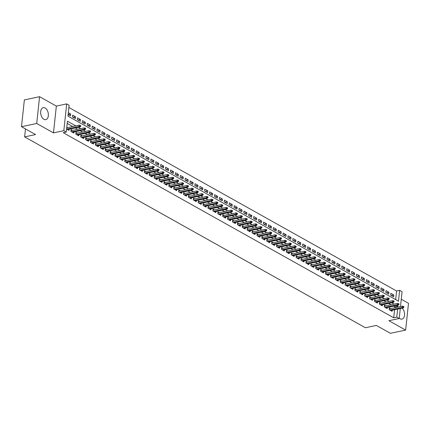 <?xml version="1.0" encoding="UTF-8"?>
<svg xmlns="http://www.w3.org/2000/svg" width="430" height="430" viewBox="0 0 430 430"><rect width="100%" height="100%" fill="white"/><g stroke="black" fill="none" stroke-linecap="round" stroke-linejoin="round"><path stroke-width="0.64" d="M399.255 318.152A6.122 3.736 78.1 0 0 400.099 318.781A6.122 3.736 78.1 0 0 401.969 319.119A6.122 3.736 78.1 0 0 404.565 314.529A6.122 3.736 78.1 0 0 402.174 308.133M45.112 108.005A6.122 3.736 78.1 0 0 43.247 107.667A6.122 3.736 78.1 0 0 40.662 112.95A6.122 3.736 78.1 0 0 43.908 119.303A6.122 3.736 78.1 0 0 45.773 119.647A6.122 3.736 78.1 0 0 48.364 114.358A6.122 3.736 78.1 0 0 45.112 108.005M395.659 299.645L396.584 290.997L399.626 290.352L402.077 291.723L400.491 306.531M25.472 128.925L24.623 136.896L365.392 327.735L376.347 325.424L390.424 333.304L405.635 330.095L408.5 303.3L401.271 299.253M24.623 136.896L35.577 134.585L21.5 126.7L24.365 99.905L39.576 96.696L36.717 123.485L53.481 132.881L63.828 130.693L66.693 103.899L69.139 105.275L67.978 116.132L398.47 301.215L399.626 290.352M53.481 132.881L56.346 106.086L39.576 96.696M56.346 106.086L66.693 103.899M396.584 290.997L68.902 107.484M21.5 126.7L36.717 123.485M390.687 308.606L389.338 307.848L389.145 309.659L392.079 311.304L392.192 310.24M385.791 305.864L384.441 305.106L384.248 306.918L387.183 308.563L387.296 307.498M380.894 303.123L379.545 302.365L379.351 304.177L382.286 305.821L382.399 304.757M375.997 300.377L374.648 299.624L374.455 301.435L377.389 303.08L377.508 302.016M371.101 297.635L369.752 296.883L369.558 298.694L372.498 300.339L372.611 299.275M366.204 294.894L364.855 294.142L364.661 295.947L367.602 297.592L367.714 296.528M361.308 292.153L359.958 291.395L359.765 293.206L362.705 294.851L362.818 293.787M356.411 289.411L355.062 288.654L354.868 290.465L357.808 292.11L357.921 291.046M351.514 286.67L350.165 285.912L349.972 287.724L352.912 289.368L353.025 288.304M346.618 283.929L345.269 283.171L345.075 284.983L348.015 286.627L348.128 285.563M341.726 281.188L340.377 280.43L340.184 282.241L343.118 283.886L343.231 282.822M336.83 278.441L335.481 277.689L335.287 279.5L338.222 281.145L338.335 280.081M331.933 275.7L330.584 274.947L330.39 276.759L333.325 278.404L333.438 277.334M327.036 272.959L325.687 272.206L325.494 274.012L328.429 275.657L328.547 274.593M322.14 270.217L320.791 269.459L320.597 271.271L323.532 272.916L323.65 271.851M317.243 267.476L315.894 266.718L315.701 268.53L318.641 270.174L318.754 269.11M312.347 264.735L310.998 263.977L310.804 265.788L313.744 267.433L313.857 266.369M307.45 261.994L306.101 261.236L305.907 263.047L308.848 264.692L308.96 263.628M302.553 259.252L301.204 258.495L301.011 260.306L303.951 261.951L304.064 260.886M297.657 256.506L296.308 255.753L296.114 257.565L299.054 259.209L299.167 258.145M292.765 253.764L291.411 253.012L291.217 254.818L294.158 256.468L294.27 255.399M287.869 251.023L286.52 250.271L286.326 252.077L289.261 253.721L289.374 252.657M282.972 248.282L281.623 247.524L281.43 249.335L284.364 250.98L284.477 249.916M278.076 245.541L276.726 244.783L276.533 246.594L279.468 248.239L279.581 247.175M273.179 242.799L271.83 242.042L271.636 243.853L274.571 245.498L274.689 244.433M268.282 240.058L266.933 239.3L266.74 241.112L269.68 242.756L269.793 241.692M263.386 237.317L262.037 236.559L261.843 238.37L264.783 240.015L264.896 238.951M258.489 234.57L257.14 233.818L256.947 235.629L259.887 237.274L260 236.21M253.593 231.829L252.243 231.077L252.05 232.883L254.99 234.533L255.103 233.463M248.696 229.088L247.347 228.335L247.153 230.141L250.093 231.786L250.206 230.722M243.799 226.347L242.45 225.589L242.257 227.4L245.197 229.045L245.31 227.981M238.908 223.605L237.559 222.847L237.365 224.659L240.3 226.304L240.413 225.239M234.011 220.864L232.662 220.106L232.469 221.918L235.403 223.562L235.516 222.498M229.115 218.123L227.766 217.365L227.572 219.176L230.507 220.821L230.62 219.757M224.218 215.376L222.869 214.624L222.675 216.435L225.61 218.08L225.728 217.016M219.322 212.635L217.972 211.882L217.779 213.694L220.714 215.339L220.832 214.274M214.425 209.894L213.076 209.141L212.882 210.947L215.822 212.597L215.935 211.528M209.528 207.152L208.179 206.4L207.986 208.206L210.926 209.851L211.039 208.786M204.632 204.411L203.282 203.653L203.089 205.465L206.029 207.109L206.142 206.045M199.735 201.67L198.386 200.912L198.192 202.724L201.132 204.368L201.245 203.304M194.838 198.929L193.489 198.171L193.296 199.982L196.236 201.627L196.349 200.563M189.947 196.188L188.593 195.43L188.399 197.241L191.339 198.886L191.452 197.822M185.05 193.441L183.701 192.688L183.508 194.5L186.443 196.144L186.555 195.08M180.154 190.7L178.805 189.947L178.611 191.758L181.546 193.403L181.659 192.339M175.257 187.958L173.908 187.206L173.715 189.012L176.649 190.662L176.762 189.592M170.361 185.217L169.011 184.459L168.818 186.271L171.753 187.915L171.871 186.851M165.464 182.476L164.115 181.718L163.921 183.529L166.861 185.174L166.974 184.11M160.567 179.735L159.218 178.977L159.025 180.788L161.965 182.433L162.078 181.369M155.671 176.993L154.322 176.236L154.128 178.047L157.068 179.692L157.181 178.627M150.774 174.252L149.425 173.494L149.231 175.306L152.172 176.95L152.284 175.886M145.877 171.505L144.528 170.753L144.335 172.564L147.275 174.209L147.388 173.145M140.981 168.764L139.632 168.012L139.438 169.823L142.378 171.468L142.491 170.404M136.09 166.023L134.74 165.27L134.547 167.076L137.482 168.721L137.595 167.657M131.193 163.282L129.844 162.524L129.65 164.335L132.585 165.98L132.698 164.916M126.296 160.541L124.947 159.783L124.754 161.594L127.688 163.239L127.801 162.174M121.4 157.799L120.051 157.041L119.857 158.853L122.792 160.498L122.91 159.433M116.503 155.058L115.154 154.3L114.96 156.111L117.895 157.756L118.013 156.692M111.606 152.317L110.257 151.559L110.064 153.37L113.004 155.015L113.117 153.951M106.71 149.57L105.361 148.818L105.167 150.629L108.107 152.274L108.22 151.209M101.813 146.829L100.464 146.076L100.271 147.888L103.211 149.532L103.324 148.468M96.917 144.088L95.567 143.335L95.374 145.141L98.314 146.786L98.427 145.722M92.02 141.346L90.671 140.588L90.477 142.4L93.418 144.045L93.53 142.98M87.129 138.605L85.774 137.847L85.581 139.659L88.521 141.303L88.634 140.239M82.232 135.864L80.883 135.106L80.689 136.917L83.624 138.562L83.737 137.498M77.335 133.123L75.986 132.365L75.793 134.176L78.728 135.821L78.841 134.757M72.439 130.381L71.09 129.623L70.896 131.435L73.831 133.08L73.944 132.015M68.187 114.568L70.676 114.041L68.343 112.735M73.084 117.309L75.572 116.788L72.638 115.138L72.444 116.949L75.379 118.594L75.572 116.788M77.981 120.051L80.469 119.529L77.534 117.884L77.341 119.691L80.276 121.335L80.469 119.529M82.877 122.797L85.366 122.27L82.431 120.626L82.237 122.437L85.172 124.082L85.366 122.27M87.774 125.538L90.262 125.012L87.322 123.367L87.129 125.178L90.069 126.823L90.262 125.012M92.67 128.28L95.159 127.753L92.219 126.108L92.025 127.92L94.966 129.564L95.159 127.753M97.567 131.021L100.056 130.494L97.115 128.85L96.922 130.661L99.862 132.306L100.056 130.494M102.464 133.762L104.952 133.236L102.012 131.591L101.819 133.402L104.759 135.047L104.952 133.236M107.36 136.504L109.849 135.977L106.909 134.332L106.715 136.143L109.655 137.788L109.849 135.977M112.257 139.245L114.745 138.723L111.805 137.073L111.612 138.885L114.552 140.529L114.745 138.723M117.153 141.986L119.637 141.465L116.702 139.82L116.508 141.626L119.443 143.276L119.637 141.465M122.045 144.733L124.533 144.206L121.599 142.561L121.405 144.373L124.34 146.017L124.533 144.206M126.941 147.474L129.43 146.947L126.495 145.302L126.302 147.114L129.237 148.758L129.43 146.947M131.838 150.215L134.327 149.688L131.392 148.044L131.198 149.855L134.133 151.5L134.327 149.688M136.735 152.956L139.223 152.43L136.283 150.785L136.09 152.596L139.03 154.241L139.223 152.43M141.631 155.698L144.12 155.171L141.18 153.526L140.986 155.338L143.926 156.982L144.12 155.171M146.528 158.439L149.017 157.912L146.076 156.267L145.883 158.079L148.823 159.724L149.017 157.912M151.424 161.18L153.913 160.659L150.973 159.014L150.779 160.82L153.72 162.465L153.913 160.659M156.321 163.921L158.81 163.4L155.87 161.755L155.676 163.561L158.616 165.211L158.81 163.4M161.218 166.668L163.706 166.141L160.766 164.496L160.573 166.308L163.513 167.953L163.706 166.141M166.114 169.409L168.598 168.882L165.663 167.238L165.469 169.049L168.404 170.694L168.598 168.882M171.006 172.15L173.494 171.624L170.559 169.979L170.366 171.79L173.301 173.435L173.494 171.624M175.902 174.892L178.391 174.365L175.456 172.72L175.263 174.532L178.197 176.176L178.391 174.365M180.799 177.633L183.287 177.106L180.353 175.462L180.159 177.273L183.094 178.918L183.287 177.106M185.696 180.374L188.184 179.847L185.249 178.203L185.056 180.014L187.991 181.659L188.184 179.847M190.592 183.115L193.081 182.594L190.141 180.949L189.947 182.755L192.887 184.4L193.081 182.594M195.489 185.857L197.977 185.335L195.037 183.691L194.844 185.497L197.784 187.147L197.977 185.335M200.385 188.603L202.874 188.077L199.934 186.432L199.74 188.243L202.68 189.888L202.874 188.077M205.282 191.345L207.771 190.818L204.83 189.173L204.637 190.984L207.577 192.629L207.771 190.818M210.179 194.086L212.667 193.559L209.727 191.914L209.534 193.726L212.474 195.37L212.667 193.559M215.075 196.827L217.564 196.3L214.624 194.656L214.43 196.467L217.37 198.112L217.564 196.3M219.972 199.568L222.455 199.042L219.52 197.397L219.327 199.208L222.262 200.853L222.455 199.042M224.863 202.31L227.352 201.788L224.417 200.138L224.224 201.95L227.158 203.594L227.352 201.788M229.76 205.051L232.248 204.529L229.314 202.885L229.12 204.691L232.055 206.335L232.248 204.529M234.656 207.798L237.145 207.271L234.21 205.626L234.017 207.432L236.951 209.082L237.145 207.271M239.553 210.539L242.042 210.012L239.101 208.367L238.908 210.179L241.848 211.823L242.042 210.012M244.45 213.28L246.938 212.753L243.998 211.108L243.805 212.92L246.745 214.565L246.938 212.753M249.346 216.021L251.835 215.494L248.895 213.85L248.701 215.661L251.641 217.306L251.835 215.494M254.243 218.762L256.731 218.236L253.791 216.591L253.598 218.402L256.538 220.047L256.731 218.236M259.139 221.504L261.628 220.977L258.688 219.332L258.495 221.144L261.435 222.788L261.628 220.977M264.036 224.245L266.525 223.724L263.585 222.073L263.391 223.885L266.331 225.53L266.525 223.724M268.933 226.986L271.416 226.465L268.481 224.82L268.288 226.626L271.223 228.271L271.416 226.465M273.824 229.733L276.313 229.206L273.378 227.561L273.184 229.373L276.119 231.017L276.313 229.206M278.721 232.474L281.209 231.947L278.274 230.303L278.081 232.114L281.016 233.759L281.209 231.947M283.617 235.215L286.106 234.689L283.171 233.044L282.978 234.855L285.912 236.5L286.106 234.689M288.514 237.957L291.002 237.43L288.068 235.785L287.874 237.596L290.809 239.241L291.002 237.43M293.411 240.698L295.899 240.171L292.959 238.526L292.765 240.338L295.706 241.982L295.899 240.171M298.307 243.439L300.796 242.912L297.856 241.268L297.662 243.079L300.602 244.724L300.796 242.912M303.204 246.18L305.692 245.659L302.752 244.009L302.559 245.82L305.499 247.465L305.692 245.659M308.1 248.922L310.589 248.4L307.649 246.755L307.455 248.561L310.395 250.206L310.589 248.4M312.997 251.668L315.486 251.142L312.546 249.497L312.352 251.308L315.292 252.953L315.486 251.142M317.894 254.409L320.382 253.883L317.442 252.238L317.249 254.049L320.189 255.694L320.382 253.883M322.79 257.151L325.273 256.624L322.339 254.979L322.145 256.791L325.08 258.435L325.273 256.624M327.681 259.892L330.17 259.365L327.235 257.721L327.042 259.532L329.977 261.177L330.17 259.365M332.578 262.633L335.067 262.106L332.132 260.462L331.938 262.273L334.873 263.918L335.067 262.106M337.475 265.375L339.963 264.848L337.029 263.203L336.835 265.014L339.77 266.659L339.963 264.848M342.371 268.116L344.86 267.594L341.92 265.944L341.732 267.756L344.666 269.4L344.86 267.594M347.268 270.857L349.757 270.336L346.816 268.691L346.623 270.497L349.563 272.142L349.757 270.336M352.165 273.604L354.653 273.077L351.713 271.432L351.52 273.243L354.46 274.888L354.653 273.077M357.061 276.345L359.55 275.818L356.61 274.173L356.416 275.985L359.356 277.629L359.55 275.818M361.958 279.086L364.446 278.559L361.506 276.915L361.313 278.726L364.253 280.371L364.446 278.559M366.854 281.827L369.343 281.301L366.403 279.656L366.209 281.467L369.15 283.112L369.343 281.301M371.751 284.569L374.234 284.042L371.3 282.397L371.106 284.208L374.041 285.853L374.234 284.042M376.642 287.31L379.131 286.783L376.196 285.138L376.003 286.95L378.938 288.594L379.131 286.783M381.539 290.051L384.028 289.53L381.093 287.88L380.899 289.691L383.834 291.336L384.028 289.53M386.436 292.792L388.924 292.271L385.989 290.626L385.796 292.432L388.731 294.082L388.924 292.271M68.15 114.547L70.482 115.853L70.676 114.041M390.693 295.179L393.627 296.824L393.821 295.012L390.886 293.367L390.693 295.179M75.809 125.893L67.44 121.201L66.279 132.064L63.237 132.709L393.724 317.786L394.584 309.734M394.799 307.735L394.885 306.929L393.547 306.176M391.015 304.757L388.65 303.435M386.118 302.016L383.754 300.694M381.222 299.275L378.857 297.952M376.325 296.533L373.96 295.211M371.429 293.792L369.069 292.47M366.532 291.051L364.172 289.729M361.635 288.31L359.276 286.982M356.739 285.568L354.379 284.241M351.848 282.822L349.483 281.5M346.951 280.081L344.586 278.758M342.054 277.339L339.689 276.017M337.158 274.598L334.793 273.276M332.261 271.857L329.896 270.534M327.364 269.115L324.999 267.793M322.468 266.374L320.108 265.047M317.571 263.633L315.212 262.305M312.675 260.886L310.315 259.564M307.778 258.145L305.418 256.823M302.881 255.404L300.522 254.082M297.99 252.663L295.625 251.34M293.093 249.921L290.728 248.599M288.197 247.18L285.832 245.858M283.3 244.439L280.935 243.111M278.404 241.698L276.038 240.37M273.507 238.951L271.142 237.629M268.61 236.21L266.251 234.887M263.714 233.469L261.354 232.146M258.817 230.727L256.457 229.405M253.92 227.986L251.561 226.664M249.029 225.245L246.664 223.923M244.132 222.503L241.767 221.176M239.236 219.757L236.871 218.435M234.339 217.016L231.974 215.693M229.443 214.274L227.078 212.952M224.546 211.533L222.181 210.211M219.649 208.792L217.29 207.47M214.753 206.051L212.393 204.728M209.856 203.309L207.496 201.987M204.959 200.568L202.6 199.24M200.063 197.822L197.703 196.499M195.172 195.08L192.807 193.758M190.275 192.339L187.91 191.017M185.378 189.598L183.013 188.275M180.482 186.856L178.117 185.534M175.585 184.115L173.22 182.793M170.689 181.374L168.323 180.052M165.792 178.633L163.432 177.305M160.895 175.886L158.536 174.564M155.999 173.145L153.639 171.823M151.102 170.404L148.742 169.081M146.211 167.662L143.846 166.34M141.314 164.921L138.949 163.599M136.417 162.18L134.053 160.858M131.521 159.439L129.156 158.116M126.624 156.697L124.259 155.37M121.728 153.951L119.363 152.628M116.831 151.209L114.471 149.887M111.934 148.468L109.575 147.146M107.038 145.727L104.678 144.405M102.141 142.986L99.781 141.663M97.244 140.245L94.885 138.922M92.353 137.503L89.988 136.176M87.457 134.762L85.092 133.434M82.56 132.015L80.195 130.693M77.663 129.274L75.298 127.952M72.767 126.533L67.204 123.415M66.602 129.027L68.934 130.338L69.053 129.274M67.542 127.635L66.795 127.221M400.282 308.53L399.212 318.517L388.865 320.699L405.635 330.095M399.212 318.517L396.766 317.146L397.626 309.095M393.724 317.786L396.766 317.146M66.279 132.064L63.828 130.693M397.841 307.095L397.927 306.284L396.589 305.536M394.057 304.117L391.692 302.795M389.161 301.376L386.796 300.054M384.264 298.635L381.904 297.307M379.367 295.894L377.008 294.566M374.471 293.147L372.111 291.825M369.574 290.406L367.215 289.084M364.678 287.665L362.318 286.342M359.786 284.923L357.421 283.601M354.89 282.182L352.525 280.86M349.993 279.441L347.628 278.119M345.096 276.7L342.731 275.372M340.2 273.953L337.835 272.631M335.303 271.212L332.938 269.889M330.407 268.471L328.047 267.148M325.51 265.729L323.15 264.407M320.613 262.988L318.254 261.666M315.717 260.247L313.357 258.925M310.825 257.505L308.46 256.183M305.929 254.764L303.564 253.437M301.032 252.018L298.667 250.695M296.136 249.276L293.771 247.954M291.239 246.535L288.874 245.213M286.342 243.794L283.977 242.472M281.446 241.053L279.081 239.73M276.549 238.311L274.19 236.989M271.652 235.57L269.293 234.248M266.756 232.829L264.396 231.501M261.859 230.082L259.5 228.76M256.968 227.341L254.603 226.019M252.071 224.6L249.706 223.277M247.175 221.858L244.81 220.536M242.278 219.117L239.913 217.795M237.381 216.376L235.017 215.054M232.485 213.635L230.12 212.312M227.588 210.893L225.229 209.566M222.692 208.147L220.332 206.825M217.795 205.406L215.435 204.083M212.898 202.664L210.539 201.342M208.007 199.923L205.642 198.601M203.111 197.182L200.745 195.86M198.214 194.441L195.849 193.118M193.317 191.699L190.952 190.372M188.421 188.958L186.056 187.63M183.524 186.212L181.159 184.889M178.627 183.47L176.262 182.148M173.731 180.729L171.371 179.407M168.834 177.988L166.475 176.666M163.938 175.246L161.578 173.924M159.041 172.505L156.681 171.183M154.15 169.764L151.785 168.436M149.253 167.023L146.888 165.695M144.356 164.276L141.991 162.954M139.46 161.535L137.095 160.213M134.563 158.794L132.198 157.471M129.667 156.052L127.301 154.73M124.77 153.311L122.41 151.989M119.873 150.57L117.514 149.248M114.977 147.829L112.617 146.501M110.08 145.087L107.72 143.76M105.189 142.341L102.824 141.018M100.292 139.6L97.927 138.277M95.395 136.858L93.031 135.536M90.499 134.117L88.134 132.795M85.602 131.376L83.237 130.053M80.706 128.635L78.341 127.312M394.885 306.929L397.927 306.284M391.332 295.539L393.821 295.012M80.184 126.108L80.673 126.382L80.749 125.662L80.259 125.388L80.184 126.108L79.163 126.458L80.044 126.952L67.585 129.581M66.704 129.086L79.163 126.458L79.303 125.151L66.731 127.807M80.259 125.388L79.303 125.151M80.044 126.952L80.673 126.382M85.081 128.85L85.57 129.124L85.645 128.403L85.156 128.129L85.081 128.85L84.06 129.199L84.941 129.693L72.482 132.322M71.6 131.827L84.06 129.199L84.199 127.893L70.977 130.688M85.156 128.129L84.199 127.893M84.941 129.693L85.57 129.124M89.978 131.596L90.467 131.87L90.542 131.145L90.053 130.87L89.978 131.596L88.956 131.94L89.838 132.435L77.379 135.063M76.497 134.574L88.956 131.94L89.096 130.639L75.868 133.429M90.053 130.87L89.096 130.639M89.838 132.435L90.467 131.87M94.869 134.337L95.363 134.612L95.438 133.886L94.949 133.612L94.869 134.337L93.853 134.681L94.734 135.176L82.275 137.804M81.394 137.315L93.853 134.681L93.993 133.381L80.765 136.17M94.949 133.612L93.993 133.381M94.734 135.176L95.363 134.612M99.765 137.079L100.255 137.353L100.335 136.627L99.846 136.353L99.765 137.079L98.749 137.423L99.631 137.917L87.172 140.551M86.29 140.056L98.749 137.423L98.889 136.122L85.661 138.911M99.846 136.353L98.889 136.122M99.631 137.917L100.255 137.353M104.662 139.82L105.151 140.094L105.232 139.368L104.743 139.094L104.662 139.82L103.646 140.164L104.528 140.658L92.068 143.292M91.187 142.798L103.646 140.164L103.786 138.863L90.558 141.658M104.743 139.094L103.786 138.863M104.528 140.658L105.151 140.094M109.559 142.561L110.048 142.835L110.128 142.11L109.639 141.835L109.559 142.561L108.543 142.91L109.424 143.4L96.965 146.033M96.083 145.539L108.543 142.91L108.682 141.604L95.455 144.399M109.639 141.835L108.682 141.604M109.424 143.4L110.048 142.835M114.455 145.302L114.944 145.576L115.025 144.851L114.531 144.577L114.455 145.302L113.439 145.652L114.321 146.146L101.862 148.775M100.98 148.28L113.439 145.652L113.579 144.346L100.351 147.141M114.531 144.577L113.579 144.346M114.321 146.146L114.944 145.576M119.352 148.044L119.841 148.318L119.916 147.597L119.427 147.323L119.352 148.044L118.336 148.393L119.218 148.887L106.758 151.516M105.877 151.021L118.336 148.393L118.47 147.087L105.248 149.882M119.427 147.323L118.47 147.087M119.218 148.887L119.841 148.318M124.248 150.785L124.738 151.059L124.813 150.339L124.324 150.065L124.248 150.785L123.227 151.134L124.109 151.629L111.649 154.257M110.773 153.763L123.227 151.134L123.367 149.828L110.144 152.623M124.324 150.065L123.367 149.828M124.109 151.629L124.738 151.059M129.145 153.531L129.634 153.806L129.709 153.08L129.22 152.806L129.145 153.531L128.124 153.875L129.005 154.37L116.546 156.998M115.665 156.509L128.124 153.875L128.264 152.575L115.041 155.364M129.22 152.806L128.264 152.575M129.005 154.37L129.634 153.806M134.042 156.273L134.531 156.547L134.606 155.821L134.117 155.547L134.042 156.273L133.02 156.617L133.902 157.111L121.443 159.745M120.561 159.25L133.02 156.617L133.16 155.316L119.938 158.106M134.117 155.547L133.16 155.316M133.902 157.111L134.531 156.547M138.938 159.014L139.427 159.288L139.503 158.562L139.014 158.288L138.938 159.014L137.917 159.358L138.799 159.852L126.339 162.486M125.458 161.992L137.917 159.358L138.057 158.057L124.834 160.847M139.014 158.288L138.057 158.057M138.799 159.852L139.427 159.288M143.83 161.755L144.324 162.029L144.399 161.304L143.91 161.03L143.83 161.755L142.814 162.099L143.695 162.594L131.236 165.227M130.355 164.733L142.814 162.099L142.953 160.799L129.726 163.594M143.91 161.03L142.953 160.799M143.695 162.594L144.324 162.029M148.726 164.496L149.215 164.771L149.296 164.045L148.807 163.771L148.726 164.496L147.71 164.846L148.592 165.335L136.133 167.969M135.251 167.474L147.71 164.846L147.85 163.54L134.622 166.335M148.807 163.771L147.85 163.54M148.592 165.335L149.215 164.771M153.623 167.238L154.112 167.512L154.193 166.786L153.703 166.512L153.623 167.238L152.607 167.587L153.488 168.082L141.029 170.71M140.148 170.215L152.607 167.587L152.747 166.281L139.519 169.076M153.703 166.512L152.747 166.281M153.488 168.082L154.112 167.512M158.519 169.979L159.009 170.253L159.089 169.533L158.6 169.259L158.519 169.979L157.504 170.328L158.385 170.823L145.926 173.451M145.044 172.957L157.504 170.328L157.643 169.022L144.416 171.817M158.6 169.259L157.643 169.022M158.385 170.823L159.009 170.253M163.416 172.72L163.905 172.994L163.986 172.274L163.497 172L163.416 172.72L162.4 173.07L163.282 173.564L150.823 176.192M149.941 175.698L162.4 173.07L162.54 171.763L149.312 174.558M163.497 172L162.54 171.763M163.282 173.564L163.905 172.994M168.313 175.467L168.802 175.741L168.882 175.015L168.388 174.741L168.313 175.467L167.297 175.811L168.178 176.305L155.719 178.934M154.838 178.445L167.297 175.811L167.437 174.51L154.209 177.3M168.388 174.741L167.437 174.51M168.178 176.305L168.802 175.741M173.209 178.208L173.698 178.482L173.774 177.757L173.285 177.482L173.209 178.208L172.194 178.552L173.07 179.047L160.616 181.68M159.734 181.186L172.194 178.552L172.328 177.251L159.105 180.041M173.285 177.482L172.328 177.251M173.07 179.047L173.698 178.482M178.106 180.949L178.595 181.224L178.67 180.498L178.181 180.224L178.106 180.949L177.085 181.293L177.966 181.788L165.507 184.422M164.625 183.927L177.085 181.293L177.225 179.993L164.002 182.782M178.181 180.224L177.225 179.993M177.966 181.788L178.595 181.224M183.003 183.691L183.492 183.965L183.567 183.239L183.078 182.965L183.003 183.691L181.981 184.035L182.863 184.529L170.404 187.163M169.522 186.668L181.981 184.035L182.121 182.734L168.899 185.529M183.078 182.965L182.121 182.734M182.863 184.529L183.492 183.965M187.899 186.432L188.388 186.706L188.464 185.98L187.975 185.706L187.899 186.432L186.878 186.781L187.76 187.27L175.3 189.904M174.419 189.41L186.878 186.781L187.018 185.475L173.795 188.27M187.975 185.706L187.018 185.475M187.76 187.27L188.388 186.706M192.796 189.173L193.285 189.447L193.36 188.722L192.871 188.447L192.796 189.173L191.775 189.523L192.656 190.017L180.197 192.645M179.315 192.151L191.775 189.523L191.914 188.216L178.692 191.011M192.871 188.447L191.914 188.216M192.656 190.017L193.285 189.447M197.687 191.914L198.182 192.189L198.257 191.468L197.768 191.194L197.687 191.914L196.671 192.264L197.553 192.758L185.094 195.387M184.212 194.892L196.671 192.264L196.811 190.958L183.583 193.753M197.768 191.194L196.811 190.958M197.553 192.758L198.182 192.189M202.584 194.656L203.073 194.93L203.153 194.209L202.664 193.935L202.584 194.656L201.568 195.005L202.449 195.5L189.99 198.128M189.109 197.633L201.568 195.005L201.708 193.699L188.48 196.494M202.664 193.935L201.708 193.699M202.449 195.5L203.073 194.93M207.48 197.402L207.97 197.676L208.05 196.951L207.561 196.677L207.48 197.402L206.464 197.746L207.346 198.241L194.887 200.869M194.005 200.38L206.464 197.746L206.604 196.446L193.376 199.235M207.561 196.677L206.604 196.446M207.346 198.241L207.97 197.676M212.377 200.143L212.866 200.418L212.947 199.692L212.458 199.418L212.377 200.143L211.361 200.487L212.243 200.982L199.783 203.616M198.902 203.121L211.361 200.487L211.501 199.187L198.273 201.976M212.458 199.418L211.501 199.187M212.243 200.982L212.866 200.418M217.274 202.885L217.763 203.159L217.843 202.433L217.349 202.159L217.274 202.885L216.258 203.229L217.139 203.723L204.68 206.357M203.799 205.862L216.258 203.229L216.398 201.928L203.17 204.718M217.349 202.159L216.398 201.928M217.139 203.723L217.763 203.159M222.17 205.626L222.659 205.9L222.735 205.174L222.245 204.9L222.17 205.626L221.154 205.975L222.036 206.464L209.577 209.098M208.695 208.604L221.154 205.975L221.294 204.669L208.066 207.464M222.245 204.9L221.294 204.669M222.036 206.464L222.659 205.9M227.067 208.367L227.556 208.641L227.631 207.916L227.142 207.642L227.067 208.367L226.046 208.717L226.927 209.206L214.473 211.839M213.592 211.345L226.046 208.717L226.185 207.41L212.963 210.205M227.142 207.642L226.185 207.41M226.927 209.206L227.556 208.641M231.963 211.108L232.453 211.383L232.528 210.657L232.039 210.383L231.963 211.108L230.942 211.458L231.824 211.952L219.364 214.581M218.483 214.086L230.942 211.458L231.082 210.152L217.859 212.947M232.039 210.383L231.082 210.152M231.824 211.952L232.453 211.383M236.86 213.85L237.349 214.124L237.424 213.404L236.935 213.129L236.86 213.85L235.839 214.199L236.72 214.694L224.261 217.322M223.38 216.827L235.839 214.199L235.979 212.893L222.756 215.688M236.935 213.129L235.979 212.893M236.72 214.694L237.349 214.124M241.757 216.591L242.246 216.865L242.321 216.145L241.832 215.871L241.757 216.591L240.736 216.94L241.617 217.435L229.158 220.063M228.276 219.569L240.736 216.94L240.875 215.64L227.653 218.429M241.832 215.871L240.875 215.64M241.617 217.435L242.246 216.865M246.648 219.338L247.142 219.612L247.218 218.886L246.729 218.612L246.648 219.338L245.632 219.682L246.514 220.176L234.054 222.804M233.173 222.315L245.632 219.682L245.772 218.381L232.544 221.171M246.729 218.612L245.772 218.381M246.514 220.176L247.142 219.612M251.545 222.079L252.034 222.353L252.114 221.627L251.625 221.353L251.545 222.079L250.529 222.423L251.41 222.917L238.951 225.551M238.07 225.057L250.529 222.423L250.668 221.122L237.441 223.912M251.625 221.353L250.668 221.122M251.41 222.917L252.034 222.353M256.441 224.82L256.93 225.094L257.011 224.369L256.522 224.095L256.441 224.82L255.425 225.164L256.307 225.659L243.848 228.292M242.966 227.798L255.425 225.164L255.565 223.863L242.337 226.653M256.522 224.095L255.565 223.863M256.307 225.659L256.93 225.094M261.338 227.561L261.827 227.835L261.908 227.11L261.418 226.836L261.338 227.561L260.322 227.911L261.203 228.4L248.744 231.034M247.863 230.539L260.322 227.911L260.462 226.605L247.234 229.4M261.418 226.836L260.462 226.605M261.203 228.4L261.827 227.835M266.234 230.303L266.724 230.577L266.804 229.851L266.315 229.577L266.234 230.303L265.219 230.652L266.1 231.141L253.641 233.775M252.759 233.28L265.219 230.652L265.358 229.346L252.13 232.141M266.315 229.577L265.358 229.346M266.1 231.141L266.724 230.577M271.131 233.044L271.62 233.318L271.701 232.598L271.206 232.318L271.131 233.044L270.115 233.393L270.997 233.888L258.537 236.516M257.656 236.022L270.115 233.393L270.255 232.087L257.027 234.882M271.206 232.318L270.255 232.087M270.997 233.888L271.62 233.318M276.028 235.785L276.517 236.059L276.592 235.339L276.103 235.065L276.028 235.785L275.012 236.134L275.893 236.629L263.434 239.257M262.553 238.763L275.012 236.134L275.146 234.828L261.924 237.623M276.103 235.065L275.146 234.828M275.893 236.629L276.517 236.059M280.924 238.526L281.413 238.8L281.489 238.08L281 237.806L280.924 238.526L279.903 238.876L280.785 239.37L268.325 241.999M267.444 241.509L279.903 238.876L280.043 237.575L266.82 240.365M281 237.806L280.043 237.575M280.785 239.37L281.413 238.8M285.821 241.273L286.31 241.547L286.385 240.822L285.896 240.547L285.821 241.273L284.8 241.617L285.681 242.111L273.222 244.74M272.341 244.251L284.8 241.617L284.94 240.316L271.717 243.106M285.896 240.547L284.94 240.316M285.681 242.111L286.31 241.547M290.718 244.014L291.207 244.288L291.282 243.563L290.793 243.289L290.718 244.014L289.696 244.358L290.578 244.853L278.119 247.486M277.237 246.992L289.696 244.358L289.836 243.057L276.614 245.847M290.793 243.289L289.836 243.057M290.578 244.853L291.207 244.288M295.614 246.755L296.103 247.03L296.179 246.304L295.69 246.03L295.614 246.755L294.593 247.1L295.474 247.594L283.015 250.228M282.134 249.733L294.593 247.1L294.733 245.799L281.51 248.594M295.69 246.03L294.733 245.799M295.474 247.594L296.103 247.03M300.505 249.497L301 249.771L301.075 249.045L300.586 248.771L300.505 249.497L299.49 249.846L300.371 250.335L287.912 252.969M287.03 252.475L299.49 249.846L299.629 248.54L286.401 251.335M300.586 248.771L299.629 248.54M300.371 250.335L301 249.771M305.402 252.238L305.891 252.512L305.972 251.786L305.483 251.512L305.402 252.238L304.386 252.587L305.268 253.076L292.808 255.71M291.927 255.216L304.386 252.587L304.526 251.281L291.298 254.076M305.483 251.512L304.526 251.281M305.268 253.076L305.891 252.512M310.299 254.979L310.788 255.253L310.868 254.533L310.379 254.259L310.299 254.979L309.283 255.329L310.164 255.823L297.705 258.451M296.824 257.957L309.283 255.329L309.423 254.023L296.195 256.817M310.379 254.259L309.423 254.023M310.164 255.823L310.788 255.253M315.195 257.721L315.685 257.995L315.765 257.274L315.276 257L315.195 257.721L314.179 258.07L315.061 258.564L302.602 261.193M301.72 260.698L314.179 258.07L314.319 256.764L301.091 259.559M315.276 257L314.319 256.764M315.061 258.564L315.685 257.995M320.092 260.462L320.581 260.736L320.662 260.016L320.167 259.741L320.092 260.462L319.076 260.811L319.958 261.306L307.498 263.934M306.617 263.445L319.076 260.811L319.216 259.51L305.988 262.3M320.167 259.741L319.216 259.51M319.958 261.306L320.581 260.736M324.989 263.208L325.478 263.482L325.553 262.757L325.064 262.483L324.989 263.208L323.973 263.552L324.854 264.047L312.395 266.675M311.513 266.186L323.973 263.552L324.113 262.252L310.885 265.041M325.064 262.483L324.113 262.252M324.854 264.047L325.478 263.482M329.885 265.95L330.374 266.224L330.45 265.498L329.96 265.224L329.885 265.95L328.864 266.294L329.745 266.788L317.292 269.422M316.41 268.927L328.864 266.294L329.004 264.993L315.781 267.782M329.96 265.224L329.004 264.993M329.745 266.788L330.374 266.224M334.782 268.691L335.271 268.965L335.346 268.239L334.857 267.965L334.782 268.691L333.761 269.035L334.642 269.529L322.183 272.163M321.301 271.669L333.761 269.035L333.9 267.734L320.678 270.529M334.857 267.965L333.9 267.734M334.642 269.529L335.271 268.965M339.678 271.432L340.168 271.706L340.243 270.981L339.754 270.707L339.678 271.432L338.657 271.781L339.539 272.271L327.079 274.904M326.198 274.41L338.657 271.781L338.797 270.475L325.575 273.27M339.754 270.707L338.797 270.475M339.539 272.271L340.168 271.706M344.575 274.173L345.064 274.447L345.139 273.722L344.65 273.448L344.575 274.173L343.554 274.523L344.435 275.017L331.976 277.646M331.095 277.151L343.554 274.523L343.694 273.217L330.471 276.012M344.65 273.448L343.694 273.217M344.435 275.017L345.064 274.447M349.472 276.915L349.961 277.189L350.036 276.469L349.547 276.194L349.472 276.915L348.45 277.264L349.332 277.758L336.873 280.387M335.991 279.892L348.45 277.264L348.59 275.958L335.362 278.753M349.547 276.194L348.59 275.958M349.332 277.758L349.961 277.189M354.363 279.656L354.852 279.93L354.933 279.21L354.444 278.936L354.363 279.656L353.347 280.005L354.229 280.5L341.769 283.128M340.888 282.634L353.347 280.005L353.487 278.699L340.259 281.494M354.444 278.936L353.487 278.699M354.229 280.5L354.852 279.93M359.26 282.402L359.749 282.677L359.829 281.951L359.34 281.677L359.26 282.402L358.244 282.746L359.125 283.241L346.666 285.869M345.785 285.38L358.244 282.746L358.383 281.446L345.156 284.235M359.34 281.677L358.383 281.446M359.125 283.241L359.749 282.677M364.156 285.144L364.645 285.418L364.726 284.692L364.237 284.418L364.156 285.144L363.14 285.488L364.022 285.982L351.563 288.611M350.681 288.121L363.14 285.488L363.28 284.187L350.052 286.977M364.237 284.418L363.28 284.187M364.022 285.982L364.645 285.418M369.053 287.885L369.542 288.159L369.623 287.433L369.133 287.159L369.053 287.885L368.037 288.229L368.918 288.723L356.459 291.357M355.578 290.863L368.037 288.229L368.177 286.928L354.949 289.718M369.133 287.159L368.177 286.928M368.918 288.723L369.542 288.159M373.95 290.626L374.439 290.9L374.519 290.175L374.025 289.901L373.95 290.626L372.934 290.97L373.815 291.465L361.356 294.098M360.474 293.604L372.934 290.97L373.073 289.669L359.846 292.464M374.025 289.901L373.073 289.669M373.815 291.465L374.439 290.9M378.846 293.367L379.335 293.642L379.41 292.916L378.921 292.642L378.846 293.367L377.83 293.717L378.712 294.206L366.252 296.84M365.371 296.345L377.83 293.717L377.965 292.411L364.742 295.206M378.921 292.642L377.965 292.411M378.712 294.206L379.335 293.642M383.743 296.109L384.232 296.383L384.307 295.657L383.818 295.383L383.743 296.109L382.721 296.458L383.603 296.953L371.144 299.581M370.268 299.087L382.721 296.458L382.861 295.152L369.639 297.947M383.818 295.383L382.861 295.152M383.603 296.953L384.232 296.383M388.639 298.85L389.129 299.124L389.204 298.404L388.715 298.13L388.639 298.85L387.618 299.199L388.5 299.694L376.04 302.322M375.159 301.828L387.618 299.199L387.758 297.893L374.535 300.688M388.715 298.13L387.758 297.893M388.5 299.694L389.129 299.124M393.536 301.591L394.025 301.865L394.1 301.145L393.611 300.871L393.536 301.591L392.515 301.941L393.396 302.435L380.937 305.063M380.055 304.569L392.515 301.941L392.654 300.635L379.432 303.429M393.611 300.871L392.654 300.635M393.396 302.435L394.025 301.865M398.433 304.338L398.922 304.612L398.997 303.886L398.508 303.612L398.433 304.338L397.411 304.682L398.293 305.176L385.834 307.805M384.952 307.316L397.411 304.682L397.551 303.381L384.329 306.171M398.508 303.612L397.551 303.381M398.293 305.176L398.922 304.612M403.324 307.079L403.818 307.353L403.894 306.628L403.404 306.353L403.324 307.079L402.308 307.423L403.19 307.918L390.73 310.551M389.849 310.057L402.308 307.423L402.448 306.122L389.22 308.912M403.404 306.353L402.448 306.122M403.19 307.918L403.818 307.353"/></g></svg>
